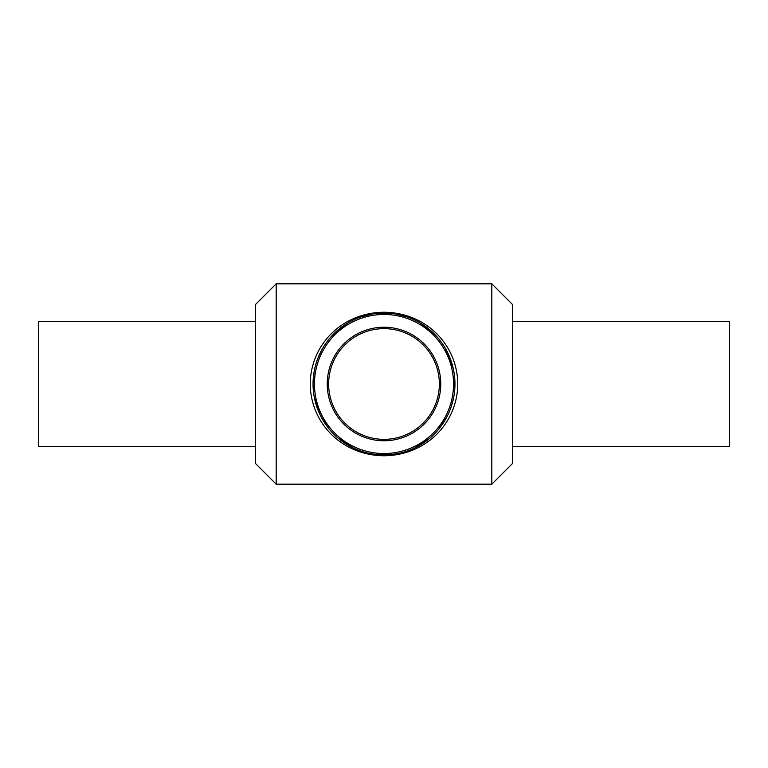 <?xml version="1.0" encoding="UTF-8"?>
<svg xmlns="http://www.w3.org/2000/svg" width="768" height="768" viewBox="0 0 768 768"><rect width="100%" height="100%" fill="white"/><g stroke="black" fill="none" stroke-linecap="round" stroke-linejoin="round"><path stroke-width="1.15" d="M380.851 313.114L386.89 313.104M396.768 314.198L407.376 317.002M420.134 322.934L436.176 335.914M445.459 348.547L453.254 368.554M454.838 379.862L454.81 388.502M453.677 397.44L451.536 405.763M446.851 416.928L438.538 429.389M429.35 438.576L415.306 447.677M399.072 453.341L391.21 454.589M388.253 454.829L380.736 454.877M375.763 454.474L368.611 453.264M352.205 447.437L338.285 438.269M328.147 427.757L320.928 416.506M320.208 415.066L314.419 397.91M313.066 382.09L314.122 371.664M317.626 358.915L321.61 350.208M331.21 336.586L347.722 323.021M360.979 316.877L371.722 314.112M384 312.24C343.123 312.499 310.714 343.584 310.205 384C310.723 424.435 343.133 455.491 384 455.76C424.867 455.501 457.277 424.426 457.795 384C457.277 343.574 424.877 312.499 384 312.24M276.182 384L276.182 484.176L491.818 484.176L491.818 283.824L276.182 283.824L276.182 384M313.046 384A70.954 70.954 0 0 0 419.482 445.45A70.954 70.954 0 0 0 419.482 322.55A70.954 70.954 0 0 0 313.046 384M314.467 384A69.533 69.533 0 0 1 418.771 323.779A69.533 69.533 0 0 1 418.771 444.221A69.533 69.533 0 0 1 314.467 384M327.235 384A56.765 56.765 0 0 0 412.387 433.162A56.765 56.765 0 0 0 412.387 334.838A56.765 56.765 0 0 0 327.235 384M328.656 384A55.344 55.344 0 0 1 411.677 336.067A55.344 55.344 0 0 1 411.677 431.933A55.344 55.344 0 0 1 328.656 384M276.182 283.824L255.446 304.56L255.446 463.44L276.182 484.176M491.818 283.824L512.554 304.56L512.554 463.44L491.818 484.176M512.554 321.389L729.6 321.389L729.6 446.611L512.554 446.611M255.446 321.389L38.4 321.389L38.4 446.611L255.446 446.611"/></g></svg>
